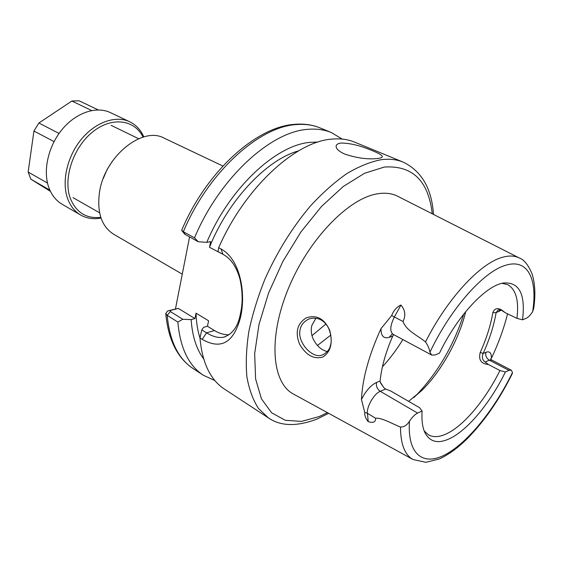 <?xml version="1.0" encoding="UTF-8"?>
<svg xmlns="http://www.w3.org/2000/svg" width="563" height="563" viewBox="0 0 563 563"><rect width="100%" height="100%" fill="white"/><g stroke="black" fill="none" stroke-linecap="round" stroke-linejoin="round"><path stroke-width="0.84" d="M306.152 317.912C316.392 314.443 324.232 318.538 329.679 330.192C333.057 342.895 330.784 351.84 322.845 357.026C313.936 359.553 306.223 355.344 299.692 344.408C294.935 332.606 297.088 323.774 306.152 317.912M330.453 345.225C331.994 342.177 331.185 330.073 326.237 324.527C322.353 319.362 317.082 317.37 310.417 318.545L308.067 319.39C303.598 321.959 300.994 325.21 300.255 329.137C296.497 341.776 312.324 359.187 322.191 355.014L323.472 354.549C327.729 351.734 330.052 348.631 330.453 345.225M378.104 158.435C380.841 158.069 382.249 157.485 382.333 156.669C382.15 155.282 378.885 153.319 372.537 150.764C360.876 145.726 350.404 143.15 341.122 143.037C338.089 143.396 336.428 144.402 336.132 146.042C335.914 148.681 338.813 151.37 344.83 154.114C357.238 158.203 368.329 159.646 378.104 158.435M201.772 329.897L206.515 332.824C213.152 336.857 218.979 338.279 224.004 337.089C232.625 334.049 238.086 326.35 240.373 313.992C242.843 303.387 242.723 291.817 240.007 279.276C236.636 266.925 230.957 258.607 222.976 254.314L218.022 251.605L218.69 247.713C244.638 187.993 295.434 141.51 331.741 139.131C340.179 138.315 347.772 139.307 354.535 142.101L403.221 162.137C396.746 159.463 389.392 158.653 381.151 159.702C370.412 161.792 359.011 166.402 346.963 173.524C334.725 182.067 322.585 192.849 310.53 205.861C292.507 227.199 277.369 251.485 265.117 278.713C257.91 296.666 252.491 314.224 248.86 331.396C246.327 347.997 245.672 363.142 246.897 376.837C249.142 389.455 252.991 399.976 258.438 408.407L268.382 417.873L224.341 389.019C210.358 379.835 202.23 362.818 199.964 337.962L201.772 329.897L203.672 327.307L207.451 326.251L208.599 320.797L196.044 313.169C196.311 322.381 197.627 330.629 199.971 337.92M315.892 318.264L311.811 325.534C310.769 329.841 311.184 334.239 313.056 338.743C316.519 345.781 321.269 350.073 327.314 351.608M501.971 283.344L507.559 284.589C515.94 289.213 519.072 300.466 516.947 318.355L522.52 319.812C525.631 294.28 519.382 282 503.765 282.971C486.129 285.195 457.402 315.709 439.464 353.184L434.974 354.993L431.708 355.056L429.942 352.283C429.527 349.187 428.049 345.738 425.515 341.938C417.774 335.534 406.345 330.805 403.024 321.522C405.93 315.59 405.233 310.1 400.955 305.047L394.36 316.976L403.024 321.522M488.395 364.493C481.027 363.832 478.318 359.785 480.267 352.354C486.523 338.469 490.711 325.245 492.815 312.669C494.94 307.299 499.015 307.278 505.039 312.599L501.654 310.297L498.199 309.805L496.116 312.641C493.92 325.583 489.599 339.193 483.153 353.473C481.668 357.139 482.329 359.989 485.137 362.037L488.395 364.493L499.937 370.531L505.391 371.995C490.887 401.693 469.141 428.584 451.139 437.901C438.809 444.228 430.055 442.455 424.882 432.574C422.447 427.31 421.511 420.111 422.088 410.99L417.591 413.087C414.875 414.445 412.158 417.183 409.456 421.293C407 425.192 404.009 427.106 400.497 427.035C392.151 423.791 381.587 417.457 375.627 418.26C375.704 422.123 373.234 423.242 368.23 421.624C365.605 418.471 364.444 415.374 364.74 412.341L361.453 399.498C362.459 378.568 368.969 354.964 380.968 328.693L391.679 315.533C393.678 310.403 396.767 306.905 400.955 305.047M499.937 370.531C485.939 398.893 465.101 424.368 447.838 433.144C440.034 437.141 433.545 437.69 428.366 434.791L424.178 430.885M361.453 399.498C365.844 390.813 370.89 385.127 376.57 382.432L380.124 380.989L380.271 382.136L383.924 387.801L385.648 389.04L390.785 391.032L419.562 407.689L422.088 410.99M380.461 382.861L384.05 387.907M400.497 427.035C400.575 444.158 404.783 454.995 413.115 459.549L293.597 394.135C271.978 383.114 267.897 338.293 288.179 288.995C308.271 239.69 348.321 198.331 377.344 193.827C385.191 192.511 392.038 193.355 397.879 196.353L519.375 258.023C514.709 255.616 508.994 255.398 502.224 257.361C480.218 263.301 447.451 298.376 425.515 341.938M507.566 313.823C503.913 328.398 498.515 343.247 491.372 358.385C491.612 352.959 489.796 350.925 485.925 352.29C485.222 355.619 486.369 358.251 489.367 360.172L485.137 362.037M222.568 254.089L209.485 247.298C228.304 200.048 266.799 159.582 298.552 150.877M181.736 230.19L183.348 231.759L194.516 237.846C219.436 178.056 270.937 131.228 308.186 129.321C316.695 128.617 324.401 129.687 331.283 132.53L342.227 139.082M194.516 237.846L198.282 241.752L206.811 242.329C229.69 187.746 276.461 144.628 310.642 142.298L318.004 142.059M222.892 166.043L164.227 138.174C142.39 125.781 104.162 156.767 99.419 192.806C96.935 212.737 101.664 226.537 113.599 234.201L182.271 274.167M112.501 161.018L107.139 169.442L103.219 178.619M218.69 247.713L221.034 248.987C239.81 258.924 246.193 291.944 240.612 316.997C233.877 342.705 221.076 350.158 202.194 339.355L199.964 337.962M203.665 358.898C196.452 349.229 192.279 336.125 191.146 319.601L194.939 318.581L196.044 313.169M206.811 242.329L210.653 241.59L209.485 247.298M191.146 319.601L182.813 319.27L177.852 322.036L167.183 315.371L165.754 313.514L167.591 311.001L175.445 309.003L189.562 236.974M214.897 380.574L203.306 375.24C188.612 365.57 180.132 347.835 177.852 322.036M463.813 313.999C453.468 345.956 437.507 373.142 415.916 395.55L413.791 397.619M505.391 371.995L508.917 370.341L511.26 370.158L512.485 372.488L512.175 373.888C499.36 399.596 484.426 421.145 467.381 438.542C457.881 447.916 448.528 454.714 439.323 458.958L425.895 462.314L413.115 459.549M465.721 311.628C459.077 339.25 441.526 370.961 422.215 390.075L408.647 401.37M505.039 312.599L516.947 318.355M522.52 319.812L526.025 318.405C528.129 317.476 530.332 315.224 532.626 311.663L533.724 308.334C535.645 295.04 535.103 283.583 532.112 273.977C528.34 264.969 524.097 259.649 519.375 258.023M330.798 335.091L317.433 345.485M380.124 380.989C381.454 367.35 385.662 352.382 392.735 336.083L393.671 334.619M229.071 334.802C224.109 334.872 219.246 333.458 214.475 330.551L207.451 326.251M194.939 318.581L178.365 308.425L170.49 310.424L170.357 311.55L182.813 319.27M198.282 241.752L184.861 234.292M175.445 309.003L178.365 308.425M203.306 375.24L193.074 368.533C178.26 358.786 169.632 341.065 167.183 315.371L170.357 311.55M167.591 311.001L170.512 310.417M185.297 234.644L183.348 231.759C207.951 172.489 259.311 126.246 296.729 124.55C305.28 123.895 313.028 125.007 319.967 127.871L331.283 132.53M501.401 310.178L496.116 312.641L492.815 312.669M485.925 352.29L483.16 353.473L480.267 352.354M143.051 137.14C134.613 119.532 111.805 116.316 92.578 131.988C73.26 147.436 62.986 178.358 70.241 198.141C76.104 212.518 86.287 218.908 100.777 217.318M101.03 218.064C93.528 219.479 86.723 218.465 80.629 215.024C74.682 211.519 70.34 206.016 67.588 198.514C61.487 181.61 67.152 156.514 81.346 139.279C95.506 121.995 115.872 115.091 129.779 121.812C136.063 124.895 140.743 129.933 143.811 136.929M80.629 215.024L62.127 204.256C56.145 200.731 51.747 195.248 48.925 187.81C42.668 171.046 48.101 146.324 62.134 129.441C76.132 112.509 96.449 105.872 110.439 112.628L129.779 121.812M50.438 191.357L30.874 179.203L28.15 172.032L33.942 131.017L38.882 123.016L71.874 101.023L79.116 100.784L98.222 109.912M30.874 179.203L49.868 190.132M47.51 183.066L28.15 172.032M71.874 101.023L91.635 110.531M59.059 133.452L38.882 123.016M33.942 131.017L54.048 141.616M490.394 358.814L491.759 360.038L489.367 360.172L508.917 370.341M327.399 412.637L319.249 416.55L301.458 421.405L285.279 420.287L271.64 412.813L261.464 398.9L255.595 378.885L254.666 353.592L259.029 324.351L268.607 292.929L282.893 261.394L300.952 231.907L321.536 206.424L343.219 186.529L364.578 173.256L384.325 167.049C412.531 165.212 428.499 180.793 432.243 213.799M429.942 352.283C450.583 308.447 483.666 271.415 505.567 265.314C527.946 258.178 537.827 279.29 532.626 311.663M402.855 339.552C396.641 349.693 389.828 358.765 382.432 366.773M512.485 372.488C494.778 408.907 468.458 441.941 445.973 454.292C423.58 466.593 407.204 455.031 409.456 421.293M325.857 324.063L311.965 335.625M391.679 315.533L394.36 316.976C390.131 325.597 389.659 331.347 392.953 334.232L431.708 355.056M385.648 389.04L380.25 391.306C374.205 393.502 366.506 406.704 367.435 413.312L375.627 418.26M364.74 412.341L367.435 413.312L368.23 421.624M376.57 382.432C375.908 386.127 377.133 389.082 380.25 391.306L417.591 413.087M392.735 336.083L389.181 337.357C383.734 338.926 380.996 336.034 380.968 328.693M214.475 330.551L206.515 332.824L202.194 339.355M222.976 254.314L221.034 248.987M499.937 309.727L498.881 311.606M389.181 337.357L392.355 333.817M322.191 355.014L323.197 354.662M317.462 418.9L328.63 413.305M433.489 214.433C431.73 188.549 421.638 171.117 403.221 162.137M319.967 127.871C312.493 124.803 304.245 123.607 295.237 124.289C256.39 126.281 206.086 171.954 181.708 230.253M111.15 125.352L138.653 138.716M73.028 197.655L99.595 212.793M193.074 368.533C177.303 357.934 168.196 339.602 165.754 313.514M317.208 419.006C296.912 426.74 280.634 426.36 268.382 417.873M422.215 390.075L415.916 395.55M491.759 360.038L511.26 370.158M225.538 336.632L224.004 337.089M181.912 230.739L184.903 234.349M392.953 334.232L392.369 333.824"/></g></svg>
